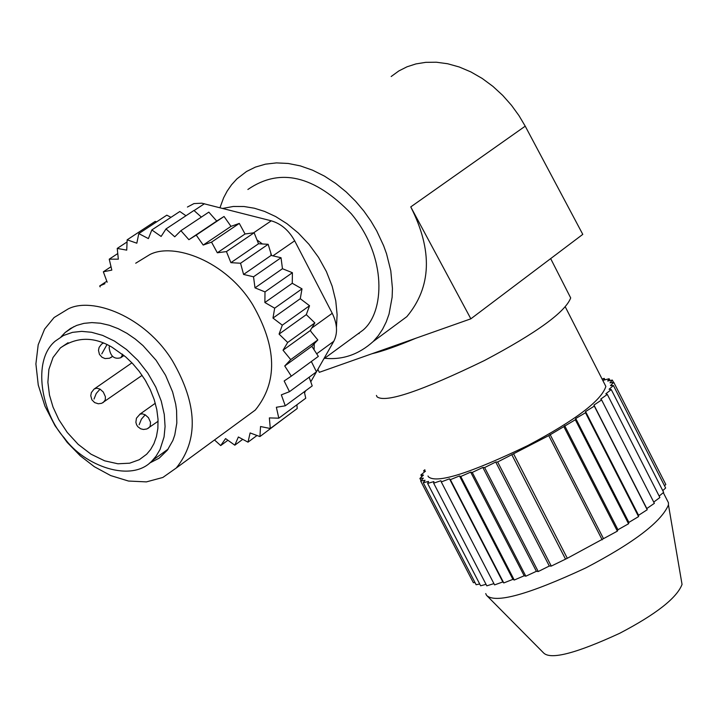 <?xml version="1.0" encoding="UTF-8"?>
<svg xmlns="http://www.w3.org/2000/svg" width="718" height="718" viewBox="0 0 718 718"><rect width="100%" height="100%" fill="white"/><g stroke="black" fill="none" stroke-linecap="round" stroke-linejoin="round"><path stroke-width="1.08" d="M470.855 318.819L582.783 234.373L525.226 126.171L410.759 206.901L470.855 318.819L415.937 338.205C397.26 346.094 382.586 351.273 371.906 353.759L415.937 338.205M514.259 286.069L541.291 265.678M317.85 369.357L319.322 372.319L371.906 353.759M485.727 593.58L486.535 595.33L543.661 653.003C550.76 659.968 576.114 653.389 619.751 633.267C656.099 614.231 676.859 597.95 682.046 584.425L681.517 581.311M486.535 595.33L486.544 595.339C495.133 603.82 528.233 594.675 585.825 567.902C633.922 542.718 661.466 521.717 668.458 504.889L668.449 502.735L663.306 492.656M601.621 399.953L654.367 503.336L646.81 508.55L647.223 509.735L638.571 515.291L638.562 516.592L628.887 522.399L628.546 523.772L617.947 529.731L617.363 531.14L567.31 558.281L551.28 566.089L549.306 566.026L538.24 571.528L536.391 571.304L525.827 576.204L524.176 575.773L514.259 580.036L512.912 579.345L503.785 582.944L502.824 581.948L494.576 584.892L441.283 481.913L449.495 478.816L450.374 479.669L459.484 475.944L460.759 476.492L470.676 472.13L472.256 472.435L482.837 467.463L484.632 467.562L495.725 462.024L497.655 461.979L548.749 435.62L575.333 419.752L575.737 418.495L585.493 412.742L585.565 411.567L594.307 406.101L593.957 405.06L601.621 399.953L600.76 399.091L607.302 394.406L605.83 393.796L611.251 389.569L609.088 389.255L613.423 385.53L610.488 385.575L613.773 382.344L610.004 382.811L612.328 380.064L607.688 380.998L609.115 378.745L603.587 380.181L604.233 378.377L602.079 379.041M502.824 581.948L449.495 478.816M503.785 582.944L450.374 479.669M512.912 579.345L459.484 475.944M514.259 580.036L460.759 476.492M524.176 575.773L470.676 472.13M525.827 576.204L472.256 472.435M536.391 571.304L482.837 467.463M538.24 571.528L484.632 467.562M549.306 566.026L495.725 462.024M551.28 566.089L497.655 461.979M565.353 558.784L511.781 454.647M567.31 558.281L513.72 454.09M602.196 539.837L548.749 435.62M603.479 538.617L550.078 434.462M617.363 531.14L564.025 426.986M617.947 529.731L564.671 425.684M628.546 523.772L575.333 419.752M628.887 522.399L575.737 418.495M638.562 516.592L585.493 412.742M638.571 515.291L585.565 411.567M647.223 509.735L594.307 406.101M646.81 508.55L593.957 405.06M607.302 394.406L659.878 497.511L653.739 502.097M611.251 389.569L663.647 492.368L659.142 496.075M613.423 385.53L665.64 487.998L662.768 490.636M613.773 382.344L665.81 484.488L664.536 485.844M613.504 382.38L612.328 380.064M610.022 380.531L609.115 378.745M604.969 379.822L604.233 378.377M424.903 469.751L423.647 470.703L425.487 471.134L420.901 474.966L423.494 475.065L419.895 478.43L423.342 478.134L420.685 481.042L425.038 480.27L423.27 482.729L428.565 481.437L427.614 483.438L433.887 481.59L433.654 483.169L440.906 480.71L441.283 481.913M424.365 472.076L423.647 470.703M428.368 476.698L428.009 475.998M421.78 476.671L420.901 474.966M421.044 480.647L419.895 478.43M474.975 582.495L473.377 582.711L420.685 481.042M479.705 583.994L476.133 584.739L423.27 482.729M486.041 584.344L480.629 585.789L427.614 483.438M493.912 583.608L486.813 585.843L433.654 483.169M565.47 307.223L605.857 386.437C601.469 400.527 575.477 420.218 527.874 445.51C470.084 473.288 436.966 483.752 428.529 476.914M376.42 395.43L377.049 396.83C385.521 403.211 421.313 391.113 484.399 360.544C536.534 332.946 565.299 312.079 570.693 297.934L550.661 258.606M391.175 76.512L398.84 70.938L407.025 66.801L415.893 63.929L425.729 62.34L436.391 62.224L447.655 63.749L459.26 66.989L470.882 71.926L482.209 78.45L492.916 86.375L502.735 95.413L511.467 105.277L518.979 115.625L525.226 126.171M109.477 345.861L109.154 347.727C110.312 356.245 114.171 359.583 120.741 357.735L122.841 354.539M122.284 354.1L122.114 355.042M112.044 347.234L125.704 356.918L132.579 363.514L139.148 371.269L145.135 380.037L150.233 389.578L154.191 399.576L156.811 409.637L158.032 419.384L157.861 428.466L156.434 436.607L153.939 443.652L150.609 449.513L146.669 454.216L139.292 459.717L129.662 463.191L117.905 463.783L104.666 460.83L91.015 454.189L78.181 444.361L67.241 432.416L58.804 419.599L53.006 407.025L49.47 395.026L47.882 382.263L48.896 369.357L53.033 357.483L60.375 347.925C76.664 336.688 93.887 336.455 112.044 347.234M164.072 436.912L160.042 449.513L156.093 456.145L152.279 460.606C131.753 483.537 83.943 465.803 64.261 437.881C41.958 413.658 31.493 360.624 55.268 341.104L63.516 335.486L72.518 332.353L81.69 331.366L91.572 332.281L102.638 335.396L114.485 341.086L126.494 349.478L137.883 360.355L147.854 373.163L155.77 387.056L161.254 401.102L164.278 414.457L165.077 426.51L164.072 436.912M61.03 336.85L65.114 332.542L70.454 328.521L76.736 325.398L83.916 323.36L91.859 322.597L100.385 323.208L109.262 325.254L118.219 328.673L126.996 333.349L135.352 339.093L143.07 345.663L156.093 360.274L165.58 375.317L172.607 391.938L175.695 404.18L176.583 410.481L176.816 423.055L174.77 435L172.867 440.502L167.384 450.15L159.136 458.183L149.452 463.155M68.147 308.946C91.796 296.57 144.982 315.857 172.553 360.983C197.513 404.306 198.751 439.981 176.26 468.01L162.851 477.461L146.427 481.886L128.486 481.042L110.689 475.576L94.327 466.7L80.21 455.777L67.232 442.441L55.053 425.747L44.956 406.2L38.251 385.01L35.9 363.927L38.189 344.793L44.606 329.095L54.065 317.553L68.147 308.946M243.465 418.738L255.294 410.059C277.884 382.227 277.031 347.126 252.736 304.764C225.892 260.634 173.361 242.19 149.775 254.603L135.711 263.219M104.945 283.691L99.694 285.97L106.82 281.232M99.694 285.97L100.152 286.886M111.021 266.719L103.347 271.799L107.179 282.201M117.761 253.553L109.235 259.171L111.82 270.112L103.347 271.799M127.068 241.948L117.231 248.419L118.335 259.171L109.235 259.171M156.605 221.88L155.196 221.395L127.158 239.821L126.736 250.133L117.231 248.419M211.532 242.137L203.203 245.062L196.22 235.109L188.888 239.695L180.909 230.684L208.821 212.133L216.737 221.063L224.061 216.477L230.99 226.358L239.3 223.415L245.044 233.978L217.33 252.781L211.532 242.137L239.3 223.415M230.99 226.358L203.203 245.062M245.044 233.978L254.127 232.767L226.439 251.587L217.33 252.781M254.127 232.767L257.008 239.947L262.402 243.976L268.155 244.299L271.592 255.545L281.034 257.735L282.461 268.72L292.414 272.714L292.262 283.269L302 288.851L300.277 298.706L309.548 305.733L282.3 325.173L272.984 318.074L274.671 308.175L264.879 302.52L264.996 291.903L254.998 287.855L253.526 276.798L243.573 274.447L240.557 263.246L230.909 262.662L226.439 251.587M300.277 298.706L272.984 318.074M309.548 305.733L306.299 314.637L279.078 334.112L282.3 325.173M306.299 314.637L314.861 322.912L287.694 342.468L279.078 334.112M214.511 439.972L220.695 445.582L225.578 438.599L234.813 445.187L238.367 436.984L248.006 442.162L250.115 432.936L259.925 436.571L260.535 426.528L270.291 428.511L269.367 417.912L278.808 418.181L276.358 407.268L285.27 405.805L281.339 394.855L289.48 391.678L284.157 380.98L291.32 376.151L284.732 365.974L290.727 359.601L283.027 350.213L287.694 342.468M180.909 230.684L174.743 236.805L165.993 228.952L161.128 236.446L151.83 229.948L148.393 238.6L138.78 233.601L136.833 243.205L127.158 239.821M311.343 361.513L316.467 371.834L289.48 391.678M309.126 377.228L312.222 385.898L285.27 405.805M304.306 391.741L305.742 398.23L278.808 418.181M296.893 404.781L297.207 408.542L270.291 428.511M286.877 416.207L259.925 436.571M257.008 435.485L248.006 442.162M242.729 439.335L234.813 445.187M227.911 440.269L220.695 445.582M138.78 233.601L166.8 215.176L170.974 217.33M185.953 215.75L179.832 211.496L151.83 229.948M201.363 217.087L193.95 210.464L165.993 228.952M216.737 221.063L188.888 239.695M224.061 216.477L196.22 235.109M262.402 243.976L258.534 243.752L257.008 239.947M258.534 243.752L230.909 262.662M268.155 244.299L240.557 263.246M271.592 255.545L270.767 254.1M271.117 255.429L243.573 274.447M281.034 257.735L253.526 276.798M282.461 268.72L254.998 287.855M292.414 272.714L264.996 291.903M292.262 283.269L264.879 302.52M274.671 308.175L302 288.851M314.861 322.912L310.4 330.262L311.091 331.743L310.4 330.262M310.176 330.63L283.027 350.213M311.091 331.743L317.823 339.937L290.727 359.601M317.823 339.937L314.233 343.743L314.089 349.792L311.818 346.291L314.233 343.743M311.818 346.291L284.732 365.974M314.089 349.792L318.352 356.388L291.32 376.151M187.425 207.044L193.986 203.58L201.794 203.194L271.278 220.812C281.097 223.72 288.896 230.388 294.676 240.817L332.246 313.299C337.361 323.899 337.873 333.242 333.78 341.31L316.459 371.807M316.423 371.87L310.768 381.823M305.733 390.691L304.54 392.8M222.768 208.408L233.377 206.461L244.03 206.515L254.343 208.22L264.655 211.451L275.649 216.549L287.012 223.72L298.302 233.018L309 244.344L318.532 257.367L326.394 271.566L332.192 286.285L335.764 300.86L337.11 314.663L336.446 327.211M331.195 345.852L326.367 354.36M247.872 189.48C279.903 167.42 314.376 175.506 351.281 213.758C387.415 256.918 384.624 312.456 362.913 330.217L351.219 338.788M219.977 207.69L223.648 197.746L227.157 191.114L231.546 184.777L236.886 178.908L246.525 171.494L255.411 167.097L265.445 164.162L276.466 162.896L288.205 163.462L300.357 165.903L312.563 170.184L324.482 176.125L335.791 183.494L346.238 191.984L355.625 201.273L363.855 211.047L370.874 221L376.726 230.9L383.645 245.753L386.544 253.795L390.789 270.803L392.441 288.465L392.127 297.252L389.03 314.116L386.23 321.924L382.631 329.149L378.278 335.692L373.261 341.463C358.803 354.504 342.594 360.104 324.644 358.264M410.759 206.901C432.837 250.474 431.536 287.065 406.846 316.647L393.105 326.798M359.144 333.601L358.372 333.547M94.022 399.037L96.257 393.464L100.053 389.147L103.302 392.055L105.375 396.677L105.286 399.89L103.177 402.592M142.11 375.361L101.741 403.292L98.294 403.776L94.605 402.574L91.895 399.809L90.764 395.681L91.365 392.566L94.193 388.959L96.858 388.178L100.053 389.147M101.785 353.875L106.964 344.631M112.412 356.281L110.94 357.555M112.564 356.433L109.495 358.237L105.07 358.569L102.028 357.277L99.443 354.387L98.483 350.366L99.111 347.377L101.615 344.048L103.392 343.105M139.157 424.76L141.41 419.159L145.198 414.807L148.438 417.696L150.529 422.265L150.161 426.321L148.339 428.26M158.104 421.26L146.912 428.969L143.429 429.481L140.647 428.79L137.829 426.698L136.573 424.76L135.881 422.301L136.438 418.19L140.01 414.169L142.406 413.855L145.198 414.807M316.674 353.794L333.78 341.31M204.451 203.715L194.075 210.58M271.278 220.812L253.589 232.838M294.676 240.817L272.912 255.85M332.246 313.299L311.711 328.099M682.046 584.425L668.458 504.889M131.924 362.832L94.758 388.609M103.141 343.007L102.566 343.401M146.23 381.895L144.336 378.745M155.303 403.247L139.777 414.268M124.008 355.482L120.741 357.735M60.375 347.925L68.084 342.719M168.183 449.064L152.279 460.606M73.918 326.618L65.114 332.542M255.294 410.059L176.26 468.01M362.913 330.217L323.791 358.892M373.261 341.463L406.846 316.647"/></g></svg>
